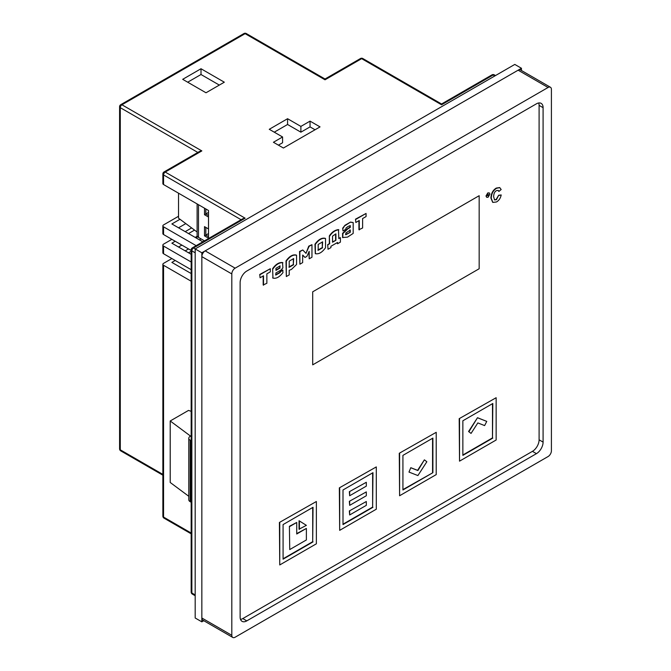 <?xml version="1.0" encoding="UTF-8"?>
<svg xmlns="http://www.w3.org/2000/svg" width="671" height="671" viewBox="0 0 671 671"><rect width="100%" height="100%" fill="white"/><g stroke="black" fill="none" stroke-linecap="round" stroke-linejoin="round"><path stroke-width="1.01" d="M208.505 217.035L204.504 214.728L204.504 208.195M208.505 238.18L204.504 235.873L204.504 226.647L208.505 228.954M197.115 203.925L197.115 235.479A4.705 2.718 0 0 0 198.49 237.4L204.479 240.855M197.115 231.998L178.536 218.192L178.536 193.206M208.505 212.422L205.838 213.965L208.505 215.5M205.838 208.966L205.838 213.965L204.504 214.728M208.505 233.567L205.838 235.102L208.505 236.645M204.504 226.647L205.838 227.419L205.838 235.102L204.504 235.873M188.786 496.288L170.216 482.483L170.216 420.977L190.589 436.125A4.705 2.718 0 0 0 188.786 438.264L188.786 499.769A4.705 2.718 0 0 0 190.17 501.69L191.168 502.269M188.786 438.264A4.705 2.718 0 0 0 190.17 440.184L191.168 440.763M191.168 411.323L188.526 410.409L170.216 420.977M459.19 418.67L496.146 397.718L496.146 440.008L459.526 461.153L459.19 418.67L496.146 397.718M492.489 403.682L492.489 437.895L462.856 454.997M492.816 438.088L462.856 455.383L462.856 420.784L492.816 403.489L492.489 437.895M459.526 461.153L459.526 418.863M399.27 453.269L436.217 432.317L436.217 474.607L399.597 495.752L399.27 453.269L436.217 432.317M432.896 472.686L402.927 489.981L402.927 455.383L432.896 438.088L432.896 472.686L402.927 489.595M432.56 438.28L432.56 472.493M399.597 495.752L399.597 453.462M339.341 487.867L376.297 466.915L376.297 509.205L339.677 530.35L339.341 487.867L376.297 466.915M372.631 472.87L372.631 507.091L342.998 524.194M372.967 507.284L342.998 524.579L342.998 489.981L372.967 472.686L372.631 507.091M339.677 530.35L339.677 488.06M279.413 522.466L316.368 501.514L316.368 543.804L279.748 564.948L279.413 522.466L316.368 501.514M312.703 507.469L312.703 541.69L283.078 558.792M313.038 541.883L283.078 559.178L283.078 524.579L313.038 507.284L312.703 541.69M279.748 564.948L279.748 522.659M538.696 102.973A9.419 5.435 -60 0 1 539.098 105.364L539.098 439.815A9.419 5.435 -60 0 1 532.438 451.348L242.793 618.57A9.419 5.435 -60 0 1 240.528 619.425M312.703 291.81L479.169 195.706L479.169 268.744L312.703 364.848L312.703 291.81L479.169 195.706L479.169 268.744L312.703 364.848L312.703 291.81M494.401 199.815L496.112 199.513L498.654 195.253L501.203 194.959C500.507 198.239 498.93 200.57 496.465 201.971L492.833 202.407L491.264 198.281C491.44 193.676 493.227 190.346 496.599 188.274L499.803 187.628M492.673 202.306L490.929 198.088C491.113 193.483 492.891 190.153 496.272 188.081L499.669 187.553L501.17 189.499L498.897 191.453L498.234 190.405L496.481 190.623C494.686 191.579 493.73 193.609 493.63 196.72L494.569 199.924L496.439 199.706L498.654 195.253M498.981 195.446L501.203 194.959M498.897 191.453L498.067 190.321M486.685 197.249L485.989 196.007L487.783 192.921L489.218 192.904M488.119 193.114L489.394 192.98L489.914 194.12L488.119 197.232L486.844 197.358L486.316 196.2L487.783 192.921M488.119 194.439L488.74 194.8L488.119 195.907L487.49 195.521L488.119 194.439L488.74 194.8L487.783 195.714L487.154 195.328M487.783 194.246L488.404 194.607M484.621 425.582L477.836 422.923L471.05 433.416L468.576 431.512L477.5 417.706L486.76 421.396L484.621 425.582M471.05 433.416L468.576 431.512M468.912 431.705L477.5 417.706M477.836 417.899L486.76 421.396M411.122 467.888L417.907 470.547L424.366 459.861L417.58 470.354L410.795 467.695L408.983 472.074L410.795 467.695M424.693 460.054L426.84 461.765L417.907 475.563L408.983 472.074M349.331 510.933L366.307 501.514L366.307 505.355L349.658 514.967L349.331 510.933L366.307 501.514M349.658 514.967L349.658 511.126M349.331 501.321L366.307 491.902L366.307 495.752L349.658 505.355L349.331 501.321L366.307 491.902M349.658 505.355L349.658 501.514M349.331 491.709L366.307 482.29L366.307 486.139L349.658 495.752L349.331 491.709L366.307 482.29M349.658 495.752L349.658 491.902M299.056 529.193L299.056 520.738L306.379 525.351L299.056 529.193M299.392 529.385L299.392 520.931M296.725 533.613L306.379 528.421L306.379 539.954L289.738 549.566L289.402 526.307L296.725 522.466L296.725 533.999L306.379 528.421M289.738 549.566L289.402 526.307M289.738 526.5L296.725 522.466M359.27 229.91L359.27 220.491L355.823 222.478L355.496 219.174L366.064 213.453L366.064 216.565L362.617 218.553L362.617 227.981L358.935 229.717L358.935 220.684M355.823 222.478L355.496 219.174M355.823 219.367L366.064 213.453M342.789 237.66L342.915 233.525L348.039 228.702L350.27 227.419L350.27 225.607L348.039 226.454L345.942 228.106L345.942 229.239L343.015 230.933L342.68 228.224L344.944 225.297L350.514 222.084L353.181 222.546L353.181 233.416L347.553 237.106L342.579 237.534L342.579 233.332L347.704 228.509L349.935 227.226L349.935 225.666M343.015 230.933L342.68 228.224M343.015 228.417L344.944 225.297M345.28 225.49L350.514 222.084M350.849 222.277L353.181 222.546M350.27 232.292L345.825 234.758L345.825 233.03L350.27 230.061L350.27 232.292L345.498 234.565M349.935 229.868L349.935 232.099M340.415 237.677L340.415 242.122L337.538 243.783L337.538 242.457L330.92 246.282L330.92 247.607L328.018 249.276L327.691 244.647L329.335 243.699L329.335 235.949C331.835 232.132 334.879 230.019 338.486 229.608L338.813 238.608L340.415 237.677L338.813 238.222M328.018 249.276L327.691 244.647M328.018 244.84L329.335 243.699M329.662 243.883L329.335 235.949M329.662 236.142C332.162 232.325 335.215 230.212 338.813 229.801M337.538 243.783L337.211 242.65M332.539 242.223L332.539 236.133L335.919 233.852L335.919 240.277L332.539 242.223M335.919 240.277L332.539 241.845M335.584 233.994L335.584 240.084M315.412 253.73L315.295 244.445C318.708 239.69 322.122 237.719 325.527 238.532L325.527 247.725C322.122 252.481 318.708 254.452 315.295 253.63L314.967 244.252C318.373 239.497 321.786 237.526 325.2 238.339M322.298 241.921L322.298 247.549L317.861 250.115M322.634 247.742L318.197 250.308L318.197 244.42L322.634 241.862L322.298 247.549M325.527 238.532L325.074 238.247M305.003 257.454L302.655 255.156L302.655 262.596L299.887 264.198L299.887 251.659L302.789 249.981L305.984 253.37L309.079 246.349L311.965 244.689L311.965 257.228L309.197 258.821L309.197 251.382L306.848 256.389L305.003 257.454L302.764 255.097M299.887 264.198L299.56 251.466L302.789 249.981M305.984 253.37L308.744 246.156L311.965 244.689M309.197 258.821L308.861 251.801M286.324 276.553L286.324 261.17C289.729 256.414 293.143 254.452 296.557 255.265L296.557 264.491L291.432 269.432L289.218 270.304L289.218 274.884L286.324 276.553L285.989 260.985C289.402 256.221 292.808 254.259 296.221 255.072M296.557 255.265L296.104 254.972M293.328 258.654L293.328 264.533L288.882 267.092M293.655 264.726L289.218 267.284L289.218 261.153L293.655 258.595L293.328 264.533M281.141 269.943L275.856 273.005L275.856 275.043L280.31 272.468L279.975 271.604L282.659 270.061L282.994 272.569C279.471 277.098 276.133 278.935 272.971 278.062L272.636 268.685C275.689 264.273 278.993 262.227 282.541 262.537L282.877 267.888L281.141 269.943M275.521 274.85L279.975 272.275M280.31 272.468L279.975 271.604M280.31 271.797L282.994 270.254M273.097 278.171L272.636 277.869M272.921 278.088L272.636 268.685M272.971 268.878C276.024 264.466 279.329 262.42 282.877 262.73M279.782 265.968L279.782 267.804L275.949 270.019M280.109 267.997L275.949 270.396L275.949 268.308L280.109 265.884L279.782 267.804M263.51 285.2L263.51 275.773L260.071 277.76L259.736 274.456L270.304 268.736L270.304 271.856L266.865 273.843L266.865 283.263L263.183 285.007L263.183 275.966M260.071 277.76L259.736 274.456M260.071 274.649L270.304 268.736M232.778 637.45L202.818 620.155A4.705 2.718 -60 0 1 201.845 617.999L201.845 256.632A4.705 2.718 -60 0 1 205.175 250.862L518.121 70.187A4.705 2.718 -60 0 1 520.478 69.952L550.438 87.255A4.705 2.718 -60 0 1 551.411 89.411L551.411 450.769A4.705 2.718 -60 0 1 548.081 456.54L235.135 637.215A4.705 2.718 -60 0 1 232.778 637.45A4.705 2.718 -60 0 1 231.805 635.294L231.805 273.927A4.705 2.718 -60 0 1 235.135 268.165L548.081 87.482A4.705 2.718 -60 0 1 550.438 87.255M536.431 103.82A9.419 5.435 -60 0 1 541.136 103.359A9.419 5.435 -60 0 1 543.091 107.67L543.091 442.122A9.419 5.435 -60 0 1 536.431 453.655L246.785 620.876A9.419 5.435 -60 0 1 242.08 621.346A9.419 5.435 -60 0 1 240.126 617.035L240.126 282.583A9.419 5.435 -60 0 1 246.785 271.05L536.431 103.82M175.206 241.258L171.877 243.179L191.168 254.309M191.638 227.93L185.196 231.646M171.877 239.337L163.556 244.143A2.357 1.359 0 0 0 162.868 245.1A2.357 1.359 0 0 0 163.556 246.064L191.168 262M194.548 230.094L188.526 233.567M163.556 246.064L163.556 253.747L191.168 269.692M163.556 253.747A2.357 1.359 180 0 1 162.868 252.791L162.868 245.1M197.282 236.2L195.186 237.408M181.866 245.1L178.536 247.02M179.996 219.274L171.877 223.955L202.818 241.82M178.536 216.272L163.556 224.919A2.357 1.359 0 0 0 162.868 225.875A2.357 1.359 0 0 0 163.556 226.84L196.158 245.661M163.556 226.84L163.556 234.531L191.168 250.468M163.556 234.531A2.357 1.359 180 0 1 162.868 233.567L162.868 225.875M185.817 223.602L178.536 227.805M241.107 219.711L163.556 174.946L163.556 184.55L208.505 210.501L208.505 238.54M191.168 281.224L163.556 265.28L163.556 517.081L191.168 533.026M200.176 240.293L200.176 238.373M191.168 273.533L171.877 262.403L175.206 260.474M188.526 252.791L191.168 251.264M201.006 68.744L224.315 82.198L206.005 92.774L182.697 79.321L201.006 68.744L201.006 74.515L187.695 82.198M320.033 126.886L283.405 148.031L273.424 142.269L282.575 136.976L269.264 129.293L287.574 118.717L300.885 126.408L310.044 121.124L320.033 126.886M219.325 85.083L201.006 74.515M315.035 129.771L310.044 126.886L300.885 132.179L287.574 124.487L274.254 132.179M282.575 136.976L282.575 142.747L278.415 145.146M521.451 68.266L514.791 64.424L195.186 248.941L195.186 617.999L201.845 621.841L201.845 252.791L521.451 68.266L521.451 70.514M494.812 75.957L493.151 74.993L441.552 104.785L361.644 58.654L325.024 79.799L245.125 33.667L121.937 104.785L201.845 150.916L165.225 172.061L245.125 218.192L193.516 247.985L201.845 252.791M203.791 620.717L201.845 621.841M162.868 516.125A2.357 2.357 0 0 0 164.043 518.163A2.357 1.359 120 0 1 163.556 517.081A2.357 1.359 180 0 1 162.868 516.125L162.868 264.324A2.357 1.359 0 0 1 163.556 263.359L171.877 258.553M185.196 250.87L188.526 248.941M196.846 238.373L196.846 236.452M287.574 124.487L287.574 118.717M300.885 132.179L300.885 126.408M310.044 126.886L310.044 121.124M163.556 184.55A2.357 1.359 180 0 1 162.868 183.594L162.868 173.982A2.357 1.359 0 0 0 163.556 174.946A2.357 1.359 120 0 1 165.225 172.061A2.357 1.359 -120 0 0 164.043 171.944L199.488 151.478L201.845 150.916M162.868 264.324A2.357 1.359 0 0 0 163.556 265.28M441.552 104.785L441.552 103.988L491.977 74.875A2.357 1.359 -120 0 1 493.151 74.993A2.357 1.359 -60 0 1 494.326 74.875A2.357 2.357 0 0 0 491.977 74.875M325.024 79.799L325.024 79.002L360.47 58.536A2.357 1.359 -120 0 1 361.644 58.654A2.357 1.359 -60 0 1 362.826 58.536L441.552 103.988M245.125 218.192L242.768 218.754L192.342 247.867A2.357 2.357 0 0 0 191.168 249.906A2.357 1.359 180 0 0 191.856 250.87L191.856 593.005L195.186 594.934M198.49 237.4L198.49 204.722M190.17 501.69L190.17 440.184M518.121 70.187L548.081 87.482M205.175 250.862L235.135 268.165M201.845 617.999L231.805 635.294M201.845 256.632L231.805 273.927M539.098 105.364L543.091 107.67M539.098 439.815L543.091 442.122M532.438 451.348L536.431 453.655M242.793 618.57L246.785 620.876M195.186 252.791L191.856 250.87A2.357 1.359 -60 0 1 193.516 247.985A2.357 1.359 -120 0 0 192.342 247.867M197.828 152.443L120.277 107.67L120.277 449.813L162.868 474.397M246.299 33.55A2.357 2.357 0 0 0 243.942 33.55A2.357 1.359 -120 0 1 245.125 33.667A2.357 1.359 -60 0 1 246.299 33.55L325.024 79.002M120.763 104.668A2.357 2.357 0 0 0 119.589 106.706A2.357 1.359 180 0 0 120.277 107.67A2.357 1.359 120 0 1 121.937 104.785A2.357 1.359 -120 0 0 120.763 104.668L243.942 33.55M119.589 448.849A2.357 2.357 0 0 0 120.763 450.887A2.357 1.359 120 0 1 120.277 449.813A2.357 1.359 180 0 1 119.589 448.849L119.589 106.706M191.168 592.048A2.357 2.357 0 0 0 192.342 594.087A2.357 1.359 120 0 1 191.856 593.005A2.357 1.359 180 0 1 191.168 592.048L191.168 249.906M495.508 75.555L494.326 74.875M362.826 58.536A2.357 2.357 0 0 0 360.47 58.536M120.763 450.887L162.868 475.194M164.043 171.944A2.357 2.357 0 0 0 162.868 173.982M164.043 518.163L191.168 533.822M195.186 595.722L192.342 594.087"/></g></svg>
